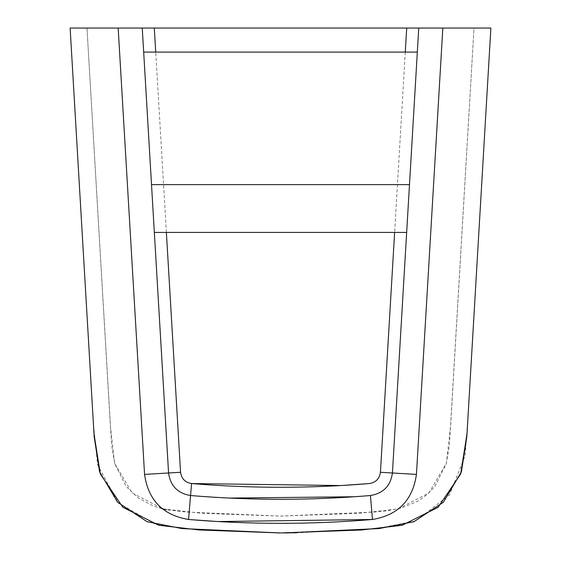 <?xml version="1.0" encoding="UTF-8"?>
<svg xmlns="http://www.w3.org/2000/svg" width="561" height="561" viewBox="0 0 561 561"><rect width="100%" height="100%" fill="white"/><g stroke="black" fill="none" stroke-linecap="round" stroke-linejoin="round"><path stroke-width="0.42" stroke-dasharray="2.81 2.1" d="M277.022 532.943L197.199 529.822L155.965 524.549L118.329 502.993L97.628 464.873L93.406 423.85L70.125 28.05L86.983 28.05L110.356 425.392L114.591 463.274L132.13 492.965L162.907 508.932L201.574 513.266L280.5 516.12L359.433 513.266L398.093 508.932L428.87 492.965L446.409 463.274L450.644 425.392L474.017 28.05L490.875 28.05L468.056 415.953L465.139 455.623L449.522 494.963L415.743 520.987L374.93 528.932L296.741 532.831M296.51 532.838L296.075 532.838M295.444 532.852L294.511 532.859M293.789 532.873L292.723 532.88M292.092 532.887L291.159 532.901M290.864 532.901L290.43 532.908M289.799 532.908L288.866 532.922M284.392 532.943L283.859 532.943M280.5 532.95L279.63 532.95M278.354 532.95L277.765 532.95M162.045 508.729L153.637 506.183L138.216 498L126.078 486.359L114.689 463.624L111.583 444.936L86.983 28.05L142.256 28.05L70.125 28.05L94.003 433.983L100.328 473.996L122.88 507.291L158.889 525.278L199.246 529.977L280.5 532.95L361.754 529.977L402.111 525.278L438.12 507.291L460.672 473.996L466.997 433.983L490.875 28.05L418.744 28.05L474.017 28.05L449.417 444.936L446.311 463.624L434.922 486.359L427.194 494.486L418.022 501.127L401.297 508.126L385.47 511.022L375.141 512.018L280.5 516.12L185.859 512.018L166.589 509.704M406.704 28.05L154.296 28.05L406.704 28.05M190.558 495.531L190.558 495.531C177.725 493.378 170.397 485.868 168.566 472.986L142.256 28.05L168.566 472.986C170.397 485.868 177.725 493.378 190.558 495.531L229.428 498.077L190.558 495.531M370.442 495.524L354.51 496.744L370.442 495.524C383.275 493.378 390.603 485.868 392.434 472.986C390.603 485.868 383.275 493.378 370.442 495.524M151.512 184.625L143.672 52.096L151.512 184.625M418.744 28.05L392.434 472.986L418.744 28.05M417.328 52.096L406.662 232.415L417.328 52.096L406.662 232.415L417.328 52.096L143.672 52.096L417.328 52.096M405.28 52.096L394.621 232.415L405.28 52.096M166.379 232.415L155.72 52.096L166.379 232.415"/><path stroke-width="0.84" d="M296.075 532.838L295.444 532.852M294.511 532.859L293.789 532.873M292.723 532.88L292.092 532.887M290.43 532.908L289.799 532.908M288.866 532.922L284.392 532.943M283.859 532.943L379.075 528.567L413.906 521.709L443.386 502.256L461.394 471.871L466.829 436.781L490.875 28.05L466.997 433.983L460.672 473.996L438.12 507.291L402.111 525.278L361.754 529.977L280.5 532.95L199.246 529.977L158.889 525.278L122.88 507.291L100.328 473.996L94.003 433.983L70.125 28.05L490.875 28.05L406.704 28.05L418.744 28.05L392.434 472.986L416.437 474.41L442.832 28.05L416.437 474.41L392.434 472.986C390.603 485.868 383.275 493.378 370.442 495.524L372.455 519.486C398.114 515.187 412.77 500.16 416.437 474.41C412.77 500.16 398.114 515.187 372.455 519.486C311.159 524.612 249.855 524.612 188.552 519.486L190.558 495.531C177.725 493.378 170.397 485.868 168.566 472.986L142.256 28.05L154.296 28.05L118.168 28.05L144.563 474.41L168.566 472.986L144.563 474.41C148.23 500.167 162.886 515.194 188.552 519.486L190.558 495.531C250.522 500.545 310.478 500.545 370.442 495.524C310.485 500.545 250.529 500.545 190.558 495.531L191.56 483.547C185.144 482.474 181.484 478.715 180.565 472.278L166.379 232.415L180.565 472.278L168.566 472.986C170.397 485.868 177.725 493.378 190.558 495.531L191.56 483.547L341.025 485.546L369.44 483.547C310.17 488.505 250.879 488.505 191.56 483.547C185.144 482.474 181.484 478.715 180.565 472.278L168.566 472.986L142.256 28.05L154.296 28.05L155.72 52.096L154.296 28.05L406.704 28.05L405.28 52.096L406.704 28.05L418.744 28.05L392.434 472.986L380.435 472.278L392.434 472.986C390.603 485.868 383.275 493.378 370.442 495.524L372.455 519.486L217.92 521.555L188.552 519.486C162.886 515.194 148.23 500.167 144.563 474.41L118.168 28.05L70.125 28.05L94.171 436.781L99.606 471.871L117.614 502.256L147.094 521.709L181.925 528.567L280.5 532.95M279.63 532.95L278.354 532.95M277.765 532.95L277.022 532.943M166.589 509.704L162.045 508.729M354.51 496.744L229.428 498.077L354.51 496.744M394.621 232.415L380.435 472.278C379.524 478.715 375.856 482.474 369.44 483.547C375.856 482.474 379.524 478.715 380.435 472.278L394.621 232.415M409.488 184.625L151.512 184.625L409.488 184.625M154.338 232.415L406.662 232.415L154.338 232.415M417.328 52.096L143.672 52.096L417.328 52.096"/></g></svg>
